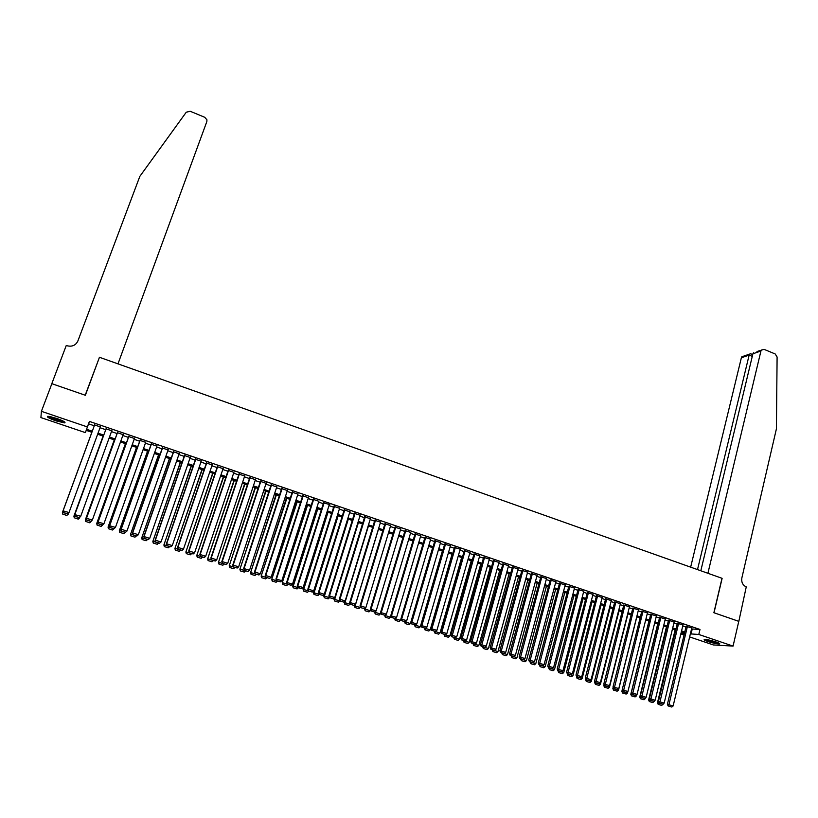 <?xml version="1.0" encoding="UTF-8"?>
<svg xmlns="http://www.w3.org/2000/svg" width="818" height="818" viewBox="0 0 818 818"><rect width="100%" height="100%" fill="white"/><g stroke="black" fill="none" stroke-linecap="round" stroke-linejoin="round"><path stroke-width="1.23" d="M56.442 418.315C63.293 420.81 66.033 422.333 64.673 422.896L56.013 420.881C49.162 418.397 46.411 416.873 47.751 416.29L56.442 418.315M716.057 641.956C719.206 643.06 720.351 643.746 719.492 643.991C717.059 644.022 713.184 643.193 707.867 641.516C704.707 640.412 703.552 639.737 704.41 639.482C706.834 639.451 710.719 640.279 716.057 641.956M86.227 430.37L85.399 432.63L40.9 417.579L41.411 411.321L51.861 383.693L85.369 395.278L99.459 357.282L721.997 578.285L713.879 612.723L738.777 621.332L733.071 646.097L713.388 644.952L689.646 636.925M684.042 635.034L680.832 633.95M100.328 426.904L94.591 424.941M111.759 430.789L106.023 428.836M123.129 434.655L117.393 432.702M134.449 438.509L128.712 436.556M145.706 442.344L139.97 440.391M156.913 446.158L151.187 444.205M168.068 449.951L162.342 448.008M179.173 453.734L173.447 451.781M190.226 457.497L184.49 455.544M201.218 461.24L195.492 459.287M212.159 464.961L206.443 463.019M223.058 468.673L217.332 466.72M233.897 472.364L228.181 470.411M244.694 476.035L238.979 474.092M255.431 479.696L249.715 477.743M266.126 483.336L260.41 481.383M276.76 486.955L271.055 485.013M287.353 490.555L281.648 488.612M297.895 494.144L292.19 492.201M308.396 497.722L302.691 495.78M318.836 501.27L313.141 499.338M323.662 502.487L297.261 585.841L303.151 587.498L329.235 504.808L329.879 504.604L323.539 502.876M339.593 508.315L333.887 506.393M349.899 511.812L344.194 509.9M360.155 515.289L354.45 513.397M370.37 518.745L364.664 516.874M380.534 522.191L374.828 520.33M390.656 525.626L384.941 523.776M400.728 529.041L395.012 527.201M410.748 532.446L405.043 530.616M420.738 535.831L415.023 534.011M430.667 539.205L424.961 537.395M440.565 542.569L434.859 540.759M450.411 545.913L444.706 544.113M460.217 549.236L454.511 547.457M469.972 552.559L464.266 550.78M479.685 555.851L473.99 554.083M489.358 559.144L483.663 557.375M498.99 562.416L493.295 560.657M508.581 565.667L502.876 563.919M518.121 568.919L512.426 567.171M527.62 572.14L521.935 570.402M537.089 575.361L531.393 573.622M546.506 578.561L540.821 576.833M555.882 581.751L550.197 580.023M565.218 584.921L559.532 583.203M574.512 588.081L568.837 586.373M583.776 591.23L578.091 589.522M592.989 594.369L587.314 592.661M602.16 597.488L596.496 595.78M611.302 600.596L605.627 598.888M620.402 603.684L614.727 601.987M629.451 606.772L623.786 605.075M638.469 609.829L632.815 608.142M647.457 612.886L641.793 611.199M656.394 615.934L650.739 614.246M665.3 618.96L659.645 617.283M674.165 621.977L668.521 620.3M682.999 624.972L677.355 623.306M691.547 628.96L699.983 629.461L89.407 421.413L88.569 423.836L94.285 425.779M100.021 427.732L105.716 429.675M111.453 431.618L117.086 433.54M122.823 435.493L128.406 437.395M134.142 439.338L139.673 441.219M145.41 443.172L150.89 445.033M156.627 446.986L162.046 448.837M167.782 450.779L173.15 452.61M178.886 454.563L184.203 456.372M189.94 458.325L195.205 460.115M200.931 462.058L206.156 463.837M211.882 465.79L217.056 467.548M222.782 469.491L227.905 471.24M233.621 473.182L238.703 474.91M244.418 476.853L249.449 478.561M255.165 480.514L260.144 482.201M265.85 484.144L270.789 485.82M276.494 487.763L281.382 489.43M287.087 491.373L291.934 493.019M297.64 494.962L302.425 496.587M308.13 498.53L312.875 500.146M318.58 502.078L323.284 503.683M328.979 505.616L333.632 507.201M339.327 509.144L343.938 510.708M349.634 512.651L354.204 514.205M359.889 516.138L364.409 517.671M370.104 519.614L374.583 521.138M380.268 523.07L384.705 524.573M390.39 526.506L394.777 527.999M400.462 529.931L404.808 531.414M410.483 533.346L414.787 534.808M420.462 536.741L424.726 538.193M430.401 540.125L434.624 541.557M440.299 543.489L444.471 544.911M450.145 546.833L454.276 548.244M459.941 550.177L464.041 551.567M469.706 553.489L473.765 554.87M479.42 556.802L483.438 558.162M489.092 560.085L493.07 561.445M498.724 563.367L502.661 564.706M508.315 566.629L512.211 567.948M517.855 569.87L521.72 571.189M527.365 573.111L531.179 574.41M536.823 576.322L540.606 577.61M546.24 579.533L549.993 580.8M555.626 582.723L559.328 583.98M564.962 585.892L568.633 587.14M574.256 589.062L577.886 590.299M583.52 592.212L587.109 593.428M592.733 595.34L596.291 596.557M601.915 598.469L605.432 599.666M611.046 601.578L614.533 602.764M620.146 604.666L623.592 605.841M629.206 607.754L632.621 608.909M638.224 610.821L641.609 611.966M647.212 613.878L650.555 615.013M656.148 616.915L659.461 618.04M665.054 619.952L668.337 621.066M673.93 622.968L677.161 624.062M682.754 625.964L685.965 627.058M691.783 627.968L686.149 626.302M41.411 411.321L87.383 426.924L86.565 429.276L92.291 431.219M89.407 421.413L87.383 426.924M699.983 629.461L698.797 634.461L733.071 646.097M690.361 633.899L698.797 634.461M98.037 433.172L103.733 435.104M109.489 437.047L115.123 438.959M120.87 440.912L126.463 442.804M132.209 444.747L137.751 446.628M143.487 448.571L148.978 450.432M154.714 452.374L160.154 454.215M165.89 456.168L171.279 457.988M177.015 459.931L182.342 461.741M188.079 463.683L193.365 465.473M199.101 467.415L204.326 469.195M210.062 471.137L215.246 472.886M220.972 474.829L226.105 476.567M231.831 478.51L236.913 480.238M242.639 482.17L247.68 483.878M253.396 485.82L258.386 487.508M264.112 489.45L269.05 491.127M274.766 493.06L279.654 494.716M285.38 496.659L290.216 498.295M295.932 500.238L300.738 501.863M306.443 503.796L311.198 505.412M316.914 507.344L321.617 508.939M327.323 510.872L331.985 512.446M337.691 514.389L342.302 515.953M348.008 517.886L352.578 519.43M358.284 521.363L362.803 522.896M368.509 524.829L372.988 526.342M378.683 528.275L383.121 529.778M388.816 531.71L393.213 533.203M398.898 535.125L403.254 536.608M408.939 538.53L413.254 539.992M418.939 541.915L423.203 543.367M428.888 545.289L433.111 546.721M438.785 548.643L442.978 550.064M448.653 551.986L452.794 553.397M458.469 555.32L462.569 556.71M468.244 558.622L472.303 560.003M477.968 561.925L481.986 563.285M487.651 565.207L491.638 566.557M497.303 568.479L501.24 569.809M506.894 571.731L510.8 573.05M516.455 574.972L520.32 576.281M525.974 578.193L529.798 579.492M535.442 581.404L539.236 582.682M544.88 584.604L548.622 585.872M554.267 587.784L557.978 589.042M563.622 590.954L567.293 592.191M572.927 594.103L576.567 595.34M582.201 597.242L585.8 598.469M591.424 600.371L594.993 601.578M600.616 603.49L604.144 604.686M609.768 606.588L613.255 607.774M618.878 609.676L622.334 610.852M627.948 612.754L631.363 613.909M636.977 615.811L640.361 616.956M645.975 618.858L649.318 619.993M654.921 621.895L658.234 623.019M663.848 624.911L667.12 626.026M672.723 627.927L675.965 629.022M681.558 630.923L684.768 632.007M91.892 432.293L86.187 430.36L85.399 432.63M684.533 632.979L681.322 631.895M675.729 630.003L672.488 628.899M666.885 627.007L663.602 625.893M657.999 623.991L654.686 622.876M649.073 620.974L645.729 619.84M640.116 617.938L636.731 616.792M631.118 614.891L627.703 613.735M622.079 611.833L618.623 610.668M612.999 608.756L609.512 607.58M603.889 605.668L600.361 604.482M594.737 602.569L591.169 601.363M585.535 599.461L581.935 598.244M576.301 596.332L572.672 595.095M567.027 593.193L563.357 591.946M557.712 590.034L554.001 588.776M548.357 586.864L544.614 585.596M538.96 583.684L535.176 582.406M529.522 580.494L525.698 579.195M520.043 577.283L516.178 575.974M510.524 574.052L506.618 572.733M500.964 570.821L497.017 569.481M491.352 567.559L487.375 566.22M481.71 564.297L477.681 562.937M472.017 561.015L467.947 559.635M462.282 557.723L458.172 556.332M452.497 554.41L448.356 552.999M442.681 551.076L438.489 549.665M432.814 547.743L428.581 546.312M394.787 618.52L400.462 620.402L422.886 544.379L418.632 542.937M412.947 541.015L408.632 539.553M402.947 537.63L398.591 536.148M392.906 534.226L388.509 532.733M382.814 530.81L378.366 529.307M372.671 527.375L368.192 525.851M362.486 523.929L357.957 522.395M352.261 520.463L347.691 518.909M341.985 516.976L337.364 515.422M331.658 513.489L326.995 511.904M321.29 509.972L316.576 508.377M310.871 506.444L306.116 504.839M300.4 502.896L295.605 501.27M289.889 499.338L285.042 497.702M279.316 495.759L274.429 494.103M268.703 492.17L263.764 490.493M258.038 488.55L253.059 486.863M247.333 484.931L242.292 483.223M236.566 481.281L231.484 479.563M225.748 477.62L220.615 475.882M214.889 473.939L209.705 472.18M203.968 470.248L198.733 468.469M192.997 466.526L187.721 464.736M181.974 462.794L176.647 460.994M170.911 459.051L165.522 457.221M159.776 455.278L154.346 453.438M148.6 451.495L143.109 449.634M137.373 447.691L131.831 445.81M126.084 443.867L120.491 441.976M114.745 440.033L109.101 438.121M103.344 436.168L97.649 434.235M680.893 633.674L684.339 633.827M692.192 629.175L691.016 634.124M88.569 423.836L86.565 429.276M313.263 498.949L286.627 582.436L292.527 584.093L318.867 501.281M302.813 495.391L275.952 579.011L281.852 580.678L308.437 497.733M691.813 627.835L673.132 705.965L667.396 704.329L668.122 705.934L671.762 707.018L668.122 705.934M686.179 626.159L667.396 704.329M687.427 626.343L668.633 706.016M671.762 707.018L673.132 705.965M675.136 629.799L657.457 702.795L658.684 702.979L658.838 702.355M663.245 703.807L661.752 705.433L658.173 704.37L661.752 705.433M658.664 704.441L658.684 702.979L663.101 704.39M658.173 704.37L657.457 702.795M718.541 642.917L711.957 641.772L705.607 639.492M707.509 639.758L716.732 642.191M704.932 639.451L711.936 641.895L719.155 643.224M64.06 421.556L60.266 421.004C54.612 419.409 50.808 417.855 48.855 416.342M50.501 416.628L62.608 420.779M48.017 416.28C50.726 418.039 54.99 419.726 60.818 421.342L64.734 422.016M738.777 621.353L714.012 612.764L722.13 578.336L707.907 573.285L760.934 351.014L752.897 353.785L700.821 570.77M756.967 351.536L764.043 349.337L775.208 353.969L777.1 356.996L776.415 428.836L741.854 577.968C741.251 582.222 742.724 585.197 746.251 586.905L738.828 621.353M697.509 569.594L749.145 355.084L741.364 357.763L741.834 356.771L744.032 356.014M690.658 567.16L741.364 357.763M761.415 349.992L760.934 351.014M750.351 353.642L749.145 355.084L752.274 356.372M753.521 352.732L752.897 353.785M99.285 357.221L117.986 363.857L206.852 121.534L206.944 119.847L204.735 117.291L190.205 111.268L186.269 112.199L139.827 176.391L77.853 341.045C75.645 345.452 71.984 347.006 66.892 345.717L66.258 345.493L51.81 383.673L85.195 395.217L98.497 359.869M683.03 624.84L664.175 703.091L658.429 701.466L659.155 703.071L662.805 704.155L659.155 703.071M677.386 623.163L658.429 701.466M678.613 623.336L659.656 703.143M662.805 704.155L664.175 703.091M674.196 621.833L655.177 700.208L649.42 698.582L650.146 700.188L653.797 701.271L650.146 700.188M668.551 620.156L649.42 698.582M669.768 620.33L650.637 700.259M653.797 701.271L655.177 700.208M665.331 618.817L646.138 697.314L640.382 695.678L641.097 697.294L644.758 698.378L641.097 697.294M659.686 617.14L640.382 695.678M660.883 617.304L641.588 697.365M644.758 698.378L646.138 697.314M656.435 615.79L637.058 694.41L631.302 692.774L632.007 694.39L635.678 695.474L631.987 694.441L636.455 695.873L635.105 696.926L631.506 695.852L635.105 696.926M650.78 614.103L631.302 692.774M651.966 614.267L632.498 694.462M635.678 695.474L637.058 694.41M666.445 626.854L648.613 699.963L649.932 699.697M654.451 700.77L652.907 702.611L649.318 701.537L652.907 702.611M649.799 701.619L649.819 700.147L654.257 701.568M649.318 701.537L648.613 699.963M657.723 623.899L639.727 697.12L640.985 697.038M645.627 697.713L644.022 699.768L640.433 698.705L644.022 699.768M640.903 698.776L640.923 697.304L645.371 698.725M640.433 698.705L639.727 697.12M648.96 620.934L630.801 694.267L631.987 694.441L631.977 695.924M636.762 694.635L636.455 695.873M631.506 695.852L630.801 694.267M622.212 689.922L621.844 691.404L623.019 691.507M627.866 691.547L627.498 693.01L626.148 694.063L622.539 692.989L626.148 694.063M622.999 693.061L623.009 691.568L627.498 693.01M622.539 692.989L621.844 691.404M647.488 612.743L627.938 691.486L622.181 689.86L622.887 691.466L626.557 692.56L622.887 691.466M641.833 611.056L622.181 689.86M643.009 611.22L623.357 691.537M626.557 692.56L627.938 691.486M613.163 687.253L612.846 688.521L614.011 688.633M636.833 616.833L618.51 690.136L617.15 691.19L613.531 690.116L617.15 691.19M613.991 690.177L613.991 688.684L618.51 690.136M613.531 690.116L612.846 688.521M638.51 609.686L618.786 688.562L613.019 686.926L613.725 688.531L617.406 689.635L613.725 688.531M632.856 607.999L613.019 686.926M634.011 608.152L614.185 688.603M617.406 689.635L618.786 688.562M604.073 684.574L603.807 685.637L604.952 685.729M627.968 613.827L609.471 687.243L608.111 688.296L604.492 687.222L608.111 688.296M604.942 687.284L604.942 685.791L609.471 687.243M604.492 687.222L603.807 685.637M629.492 606.619L609.584 685.617L603.817 683.981L604.512 685.596L608.203 686.691L604.512 685.596M623.827 604.921L603.817 683.981M624.972 605.075L604.972 685.658M608.203 686.691L609.584 685.617M594.942 681.885L594.727 682.733L595.862 682.825M619.062 610.811L600.402 684.339L599.042 685.402L595.412 684.318L599.042 685.402M595.862 684.38L595.852 682.887L600.402 684.339M595.412 684.318L594.727 682.733M620.433 603.531L600.351 682.652L594.574 681.016L595.269 682.631L598.97 683.736L595.269 682.631M614.768 601.833L594.574 681.016M615.893 601.987L595.729 682.693M598.97 683.736L600.351 682.652M585.78 679.185L585.616 679.819L586.731 679.901M610.116 607.784L591.291 681.425L589.931 682.488L586.291 681.404L589.931 682.488M586.731 681.466L586.721 679.962L591.291 681.425M586.291 681.404L585.616 679.819M611.343 600.432L591.077 679.686L585.289 678.05L585.985 679.666L589.686 680.77L585.985 679.666M605.668 598.735L585.289 678.05M606.782 598.878L586.434 679.727M589.686 680.77L591.077 679.686M576.567 676.476L577.559 676.977M601.128 604.737L582.14 678.5L580.78 679.564L577.13 678.48L580.78 679.564M577.569 678.541L577.549 677.038L582.14 678.5M577.13 678.48L576.455 676.895M602.201 597.324L581.751 676.701L575.974 675.065L576.649 676.68L580.371 677.785L576.649 676.68M596.537 595.616L575.974 675.065M597.621 595.76L577.099 676.742M580.371 677.785L581.751 676.701M567.334 673.705L568.357 674.032M592.109 601.68L572.948 675.566L571.588 676.629L567.927 675.545L571.588 676.629M568.357 675.596L568.336 674.093L572.948 675.566M567.927 675.545L567.263 673.95M593.03 594.195L572.395 673.705L566.608 672.069L567.283 673.684L571.005 674.789L567.283 673.684M587.355 592.488L566.608 672.069M588.428 592.631L567.723 673.746M571.005 674.789L572.395 673.705M558.101 670.75L559.103 671.067M583.05 598.612L563.714 672.611L562.355 673.684L558.694 672.59L562.355 673.684M559.113 672.652L559.093 671.128L563.714 672.611M558.694 672.59L558.029 670.995M583.817 591.066L562.989 670.699L557.201 669.052L557.876 670.678L561.608 671.783L557.876 670.678M578.142 589.349L557.201 669.052M579.195 589.492L558.305 670.729M561.608 671.783L562.989 670.699M548.827 667.785L549.819 668.101M573.95 595.535L554.451 669.645L553.08 670.719L549.41 669.625L553.08 670.719M549.829 669.686L549.798 668.163L554.451 669.645M549.41 669.625L548.755 668.03M574.563 587.907L553.551 667.672L547.753 666.026L548.428 667.652L552.16 668.766L548.428 667.652M568.878 586.189L547.753 666.026M569.921 586.332L548.847 667.703M552.16 668.766L553.551 667.672M539.512 664.799L540.483 665.116M564.819 592.436L545.136 666.67L543.776 667.744L540.095 666.65L543.776 667.744M540.504 666.701L540.463 665.177L545.136 666.67M540.095 666.65L539.44 665.054M565.269 584.747L544.072 664.635L538.264 662.989L538.929 664.615L542.682 665.729L538.929 664.615M559.584 583.019L538.264 662.989M560.606 583.162L539.348 664.666M542.682 665.729L544.072 664.635M530.156 661.813L531.117 662.12M555.637 589.328L535.79 663.684L534.42 664.758L530.739 663.664L534.42 664.758M531.138 663.715L531.097 662.181L535.79 663.684M530.739 663.664L530.084 662.069M555.933 581.567L534.543 661.588L528.735 659.942L529.399 661.568L533.152 662.682L529.399 661.568M550.248 579.839L528.735 659.942M551.25 579.972L529.808 661.619M533.152 662.682L534.543 661.588M520.759 658.807L521.7 659.104M546.424 586.209L526.393 660.678L525.033 661.762L521.332 660.658L525.033 661.762M521.731 660.709L521.679 659.165L526.393 660.678M521.332 660.658L520.698 659.063M546.557 578.377L524.972 658.521L519.164 656.874L519.819 658.51L523.581 659.625L519.819 658.51M540.872 576.639L519.164 656.874M541.853 576.772L520.217 658.551M523.581 659.625L524.972 658.521M511.322 655.791L512.252 656.087M537.16 583.081L516.966 657.662L515.596 658.746L511.894 657.641L515.596 658.746M512.283 657.692L512.232 656.148L516.966 657.662M511.894 657.641L511.26 656.046M537.14 575.166L515.36 655.443L509.553 653.797L510.197 655.433L513.97 656.547L510.197 655.433M531.444 573.428L509.553 653.797M532.416 573.561L510.596 655.474M513.97 656.547L515.36 655.443M501.853 652.754L502.753 653.05M527.866 579.931L507.487 654.625L506.117 655.719L502.405 654.615L506.117 655.719M502.794 654.656L502.733 653.112L507.487 654.625M502.405 654.615L501.782 653.009M527.682 571.946L505.708 652.355L499.89 650.709L500.534 652.335L504.317 653.459L500.534 652.335M521.986 570.207L499.89 650.709M522.937 570.33L500.923 652.375M504.317 653.459L505.708 652.355M492.334 649.717L493.213 650.003M518.53 576.762L497.978 651.588L496.598 652.682L492.886 651.578L496.598 652.682M493.264 651.609L493.203 650.065L497.978 651.588M492.886 651.578L492.262 649.973M518.183 568.715L496.015 649.247L490.197 647.6L490.831 649.236L494.614 650.361L490.831 649.236M512.487 566.966L490.197 647.6M513.407 567.089L491.209 649.267M494.614 650.361L496.015 649.247M482.773 646.66L483.642 646.936M509.154 573.592L488.418 648.531L487.047 649.625L483.315 648.521L487.047 649.625M483.683 648.551L483.622 646.997L488.418 648.531M483.315 648.521L482.702 646.915M508.632 565.463L486.27 646.128L480.452 644.482L481.076 646.118L484.869 647.242L481.076 646.118M502.937 563.704L480.452 644.482M503.847 563.837L481.454 646.148M484.869 647.242L486.27 646.128M473.162 643.582L474.021 643.858M499.737 570.402L478.816 645.463L477.446 646.557L473.714 645.453L477.446 646.557M474.072 645.484L474 643.919L478.816 645.463M473.714 645.453L473.09 643.838M499.052 562.201L476.485 642.999L470.657 641.353L471.28 642.989L475.084 644.114L471.28 642.989M493.356 560.442L470.657 641.353M494.246 560.565L471.649 643.02M475.084 644.114L476.485 642.999M463.52 640.504L464.358 640.77M490.279 567.201L469.174 642.375L467.804 643.48L464.062 642.365L467.804 643.48M464.409 642.396L464.338 640.831L469.174 642.375M464.062 642.365L463.448 640.76M489.42 558.919L466.659 639.85L460.831 638.204L461.444 639.84L465.258 640.975L461.444 639.84M483.724 557.16L460.831 638.204M484.593 557.283L461.802 639.87M465.258 640.975L466.659 639.85M453.837 637.406L454.644 637.662M480.779 563.98L459.491 639.277L458.111 640.382L454.368 639.267L458.111 640.382M454.716 639.298L454.634 637.723L459.491 639.277M454.368 639.267L453.755 637.662M479.757 555.626L456.781 636.69L450.953 635.034L451.567 636.68L455.381 637.815L451.567 636.68M474.051 553.858L450.953 635.034M474.9 553.98L451.914 636.701M455.381 637.815L456.781 636.69M444.102 634.287L444.9 634.543M471.229 560.749L449.757 636.169L448.387 637.273L444.624 636.159L448.387 637.273M444.972 636.189L444.88 634.604L449.757 636.169M444.624 636.159L444.031 634.543M470.043 552.324L446.863 633.51L441.025 631.864L441.638 633.5L445.462 634.635L441.638 633.5M464.338 550.545L441.025 631.864M465.166 550.667L441.894 631.915L441.986 633.531M445.462 634.635L446.863 633.51M434.327 631.169L435.104 631.414M461.649 557.508L439.992 633.04L438.612 634.154L434.849 633.04L438.612 634.154M435.176 633.06L435.084 631.476L439.992 633.04M434.849 633.04L434.256 631.424M460.278 549.001L436.904 630.32L431.066 628.674L431.669 630.31L435.503 631.455L431.669 630.31M454.573 547.211L431.066 628.674M455.391 547.334L431.904 628.725L432.006 630.33M435.503 631.455L436.904 630.32M450.483 545.667L426.894 627.12L421.055 625.463L421.648 627.109L425.493 628.255L421.648 627.109M444.777 543.868L421.055 625.463M445.565 543.99L421.873 625.514L421.976 627.13M425.493 628.255L426.894 627.12M440.636 542.314L416.843 623.899L410.994 622.242L411.587 623.889L415.432 625.034L411.587 623.889M434.931 540.504L410.994 622.242M435.697 540.637L411.802 622.283L411.904 623.909M415.432 625.034L416.843 623.899M424.511 628.03L425.278 628.244M452.027 554.246L430.176 629.901L428.796 631.015L425.023 629.901L428.796 631.015M425.35 629.921L425.248 628.326L430.176 629.901M425.023 629.901L424.43 628.285M414.644 624.87L415.411 625.034M442.354 550.974L420.319 626.752L418.939 627.866L415.155 626.741L418.939 627.866M415.472 626.762L415.37 625.167L420.319 626.752M415.155 626.741L414.573 625.126M404.736 621.7L405.554 621.629M432.64 547.682L410.411 623.582L409.031 624.707L405.237 623.582L409.031 624.707M405.554 623.592L405.442 621.997L410.411 623.582M405.237 623.582L404.665 621.966M430.749 538.95L406.74 620.668L400.892 619.011L401.474 620.658L405.339 621.803L401.474 620.658M425.043 537.129L400.892 619.011M425.789 537.262L401.679 619.042L401.791 620.668M405.339 621.803L406.74 620.668M395.585 620.412L399.082 621.527L395.585 620.412L395.656 618.173M395.288 620.402L394.716 618.776M400.462 620.402L399.082 621.527M420.81 535.565L396.597 617.416L390.738 615.76L391.321 617.406L395.186 618.561L391.321 617.406M415.104 533.735L390.738 615.76M415.83 533.868L391.505 615.79L391.628 617.416M395.186 618.561L396.597 617.416M384.808 615.3L385.462 615.606L385.728 614.707M390.83 616.015L389.092 618.336L385.278 617.201L389.092 618.336M385.575 617.212L385.462 615.606L390.472 617.212M385.278 617.201L384.716 615.586M410.841 532.17L386.403 614.154L380.544 612.498L381.116 614.144L384.992 615.3L381.116 614.144M405.125 530.33L380.544 612.498M405.83 530.463L381.29 612.518L381.413 614.154M384.992 615.3L386.403 614.154M374.787 611.997L375.401 612.385L375.748 611.21M380.728 613.019L379.051 615.126L375.237 613.991L379.051 615.126M375.523 614.001L375.401 612.385L380.431 614.001M375.237 613.991L374.675 612.375M400.81 528.755L376.168 610.872L370.298 609.216L370.871 610.872L374.756 612.028L370.871 610.872M395.104 526.904L370.298 609.216M395.779 527.037L371.024 609.226L371.157 610.872M374.756 612.028L376.168 610.872M364.797 608.469L364.593 609.144L365.298 609.154L365.738 607.702M370.574 610.024L368.969 611.905L365.145 610.77L368.969 611.905M365.421 610.78L365.298 609.154L370.349 610.77M365.145 610.77L364.593 609.144M390.748 525.33L365.881 607.58L360.718 605.923L360.012 605.923L360.574 607.58L364.47 608.735L360.574 607.58M385.033 523.469L360.012 605.923M385.687 523.602L360.718 605.923L360.85 607.58M364.47 608.735L365.881 607.58M354.756 604.911L354.46 605.913L355.145 605.913L378.458 529.328M360.38 607.017L358.836 608.674L355.002 607.529L358.836 608.674M355.278 607.539L355.145 605.913L360.227 607.539M355.002 607.529L354.46 605.913M380.626 521.884L355.544 604.277L350.36 602.61L349.675 602.621L350.227 604.267L354.133 605.432L350.227 604.267M374.92 520.013L349.675 602.621M375.554 520.156L350.36 602.61L350.503 604.267M354.133 605.432L355.544 604.277M344.685 601.342L344.276 602.651L344.94 602.651L368.458 525.943M350.135 604.001L348.662 605.422L344.818 604.277L348.662 605.422M345.084 604.277L344.94 602.651L350.053 604.277M344.818 604.277L344.276 602.651M370.472 518.428L345.165 600.944L339.951 599.277L339.286 599.287L339.838 600.944L343.744 602.109L339.838 600.944M364.767 516.536L339.286 599.287M365.37 516.69L339.951 599.277L340.104 600.944M343.744 602.109L345.165 600.944M334.562 597.754L334.051 599.389L334.695 599.369L358.417 522.549M339.848 600.954L338.437 602.15L334.593 601.015L338.437 602.15M334.848 601.005L334.695 599.369L339.828 601.015M334.593 601.015L334.051 599.389M360.257 514.951L334.736 597.61L329.501 595.933L328.856 595.954L329.398 597.61L333.315 598.776L329.398 597.61M354.562 513.05L328.856 595.954M355.135 513.203L329.501 595.933L329.654 597.6M333.315 598.776L334.736 597.61M347.783 518.939L323.785 596.097L324.409 596.087L348.335 519.133M329.582 597.661L328.171 598.878L324.317 597.733L328.171 598.878M324.562 597.723L324.409 596.087L329.562 597.733M324.317 597.733L323.785 596.097M350.002 511.454L324.255 594.257L319 592.569L318.376 592.6L318.908 594.257L322.834 595.422L318.908 594.257M344.306 509.542L318.376 592.6M344.859 509.706L319 592.569L319.153 594.246M322.834 595.422L324.255 594.257M337.67 515.524L313.468 592.805L314.071 592.774L338.202 515.698M319.265 594.369L317.854 595.576L313.989 594.43L317.854 595.576M314.235 594.42L314.071 592.774L319.245 594.43M313.989 594.43L313.468 592.805M339.705 507.947L313.723 590.882L308.447 589.195L307.844 589.226L308.366 590.882L312.312 592.058L308.366 590.882M334.01 506.015L307.844 589.226M334.542 506.189L308.447 589.195L308.611 590.872M312.312 592.058L313.723 590.882M327.507 512.078L303.1 589.492L303.683 589.451L328.018 512.252M308.907 591.056L307.486 592.273L303.621 591.117L307.486 592.273M303.846 591.107L303.683 589.451L308.887 591.117M303.621 591.117L303.1 589.492M324.163 502.661L297.844 585.8L297.783 587.498L301.73 588.674L298.018 587.477M301.73 588.674L303.151 587.498M297.261 585.841L297.783 587.498M317.312 508.622L292.691 586.158L293.253 586.117L317.803 508.796M298.498 587.723L297.077 588.94L293.202 587.794L297.077 588.94M293.427 587.774L293.253 586.117L298.478 587.784M293.202 587.794L292.691 586.158M313.744 499.113L287.19 582.385L287.149 584.093L291.106 585.269L287.374 584.083M291.106 585.269L292.527 584.093M286.627 582.436L287.149 584.093M307.057 505.156L282.23 582.815L307.527 505.309M288.038 584.379L286.617 585.606L282.731 584.451L286.617 585.606M282.946 584.43L282.772 582.764L288.018 584.441M282.731 584.451L282.23 582.815M303.274 495.544L276.494 578.96L276.464 580.678L280.421 581.854L276.678 580.657M280.421 581.854L281.852 580.678M275.952 579.011L276.464 580.678M296.76 501.669L271.719 579.451L297.21 501.823M277.527 581.015L276.116 582.242L272.21 581.087L276.116 582.242M272.425 581.066L272.241 579.4L277.506 581.087M272.21 581.087L271.719 579.451M298.028 493.755L271.126 577.242L265.738 575.514L265.727 577.242L269.695 578.428L265.727 577.242M292.323 491.812L265.226 575.575M292.762 491.966L265.738 575.514L265.932 577.222M269.695 578.428L271.126 577.242M286.423 498.162L261.157 576.077L286.852 498.305M266.975 577.641L265.553 578.878L261.648 577.712L265.553 578.878M261.852 577.692L261.658 576.015L266.954 577.712M261.648 577.712L261.157 576.077M287.486 490.166L260.349 573.786L254.94 572.058L254.94 573.796L258.917 574.982L254.94 573.796M281.77 488.223L254.439 572.13M282.19 488.366L254.94 572.058L255.134 573.766M258.917 574.982L260.349 573.786M276.034 494.645L250.553 572.682L276.433 494.788M256.371 574.256L254.95 575.483L251.034 574.318L254.95 575.483M251.228 574.297L251.034 572.62L256.351 574.318M251.034 574.318L250.553 572.682M276.893 486.567L249.521 570.32L244.081 568.582L244.101 570.33L248.089 571.516L244.101 570.33M271.177 484.614L243.611 568.663M271.576 484.757L244.081 568.582L244.285 570.299M248.089 571.516L249.521 570.32M265.594 491.117L239.899 569.277L265.973 491.24M245.717 570.852L244.296 572.079L240.369 570.913L244.296 572.079M240.553 570.892L240.349 569.205L245.697 570.913M240.369 570.913L239.899 569.277M266.249 482.937L238.641 566.843L233.181 565.095L233.212 566.843L237.21 568.029L233.212 566.843M260.543 480.994L232.731 565.177M260.911 481.127L233.181 565.095L233.386 566.813M237.21 568.029L238.641 566.843M255.104 487.559L229.193 565.851L255.472 487.681M235.022 567.426L233.59 568.663L229.664 567.498L233.59 568.663M229.838 567.467L229.623 565.77L235.001 567.487M229.664 567.498L229.193 565.851M255.564 479.297L227.701 563.336L222.22 561.588L222.261 563.346L226.279 564.543L222.261 563.346M249.848 477.354L221.79 561.68M250.196 477.477L222.22 561.588L222.435 563.305M226.279 564.543L227.701 563.336M244.572 483.99L218.437 562.416L244.909 484.113M224.265 563.991L222.844 565.228L218.897 564.052L222.844 565.228M219.06 564.021L218.846 562.324L224.244 564.052M218.897 564.052L218.437 562.416M244.817 475.647L216.719 559.819L211.208 558.06L211.269 559.829L215.287 561.025L211.269 559.829M239.101 473.694L210.809 558.162M239.429 473.806L211.208 558.06L211.433 559.788M215.287 561.025L216.719 559.819M233.989 480.411L207.629 558.96L234.306 480.514M213.467 560.534L212.036 561.772L208.089 560.606L212.036 561.772M208.242 560.565L208.017 558.858L213.437 560.596M208.089 560.606L207.629 558.96M234.03 471.966L205.686 556.291L200.144 554.512L200.226 556.301L204.255 557.498L200.226 556.301M228.314 470.023L199.766 554.624M228.621 470.125L200.144 554.512L200.379 556.25M204.255 557.498L205.686 556.291M223.365 476.812L196.77 555.494L223.651 476.914M202.608 557.058L201.177 558.305L197.22 557.13L201.177 558.305M197.373 557.089L197.138 555.381L202.588 557.13M197.22 557.13L196.77 555.494M223.191 468.274L194.602 552.743L189.03 550.954L189.132 552.753L193.16 553.95L189.132 552.753M217.465 466.332L188.672 551.076M217.752 466.424L189.03 550.954L189.275 552.702M193.16 553.95L194.602 552.743M212.68 473.193L185.87 552.007L212.956 473.285M191.709 553.571L190.277 554.829L186.31 553.643L190.277 554.829M186.443 553.602L186.207 551.884L191.678 553.633M186.31 553.643L185.87 552.007M212.302 464.573L183.457 549.175L177.864 547.385L177.976 549.185L182.025 550.381L177.976 549.185M206.576 462.62L177.526 547.508M206.831 462.712L177.864 547.385L178.109 549.134M182.025 550.381L183.457 549.175M201.954 469.563L174.909 548.5L202.199 469.644M180.747 550.064L179.316 551.322L175.338 550.146L179.316 551.322M175.471 550.095L175.226 548.377L180.727 550.136M175.338 550.146L174.909 548.5M201.351 460.841L172.261 545.586L166.647 543.786L166.77 545.596L170.829 546.802L166.77 545.596M195.625 458.898L166.33 543.919M195.86 458.97L166.647 543.786L166.892 545.545M170.829 546.802L172.261 545.586M191.167 465.912L163.897 544.972L191.392 465.984M169.745 546.547L168.314 547.804L164.326 546.629L168.314 547.804M164.438 546.577L164.193 544.849L169.715 546.618M164.326 546.629L163.897 544.972M190.359 457.098L161.013 541.986L155.369 540.177L155.512 541.997L159.571 543.203L155.512 541.997M184.633 455.156L155.083 540.32M184.837 455.217L155.369 540.177L155.624 541.945M159.571 543.203L161.013 541.986M180.338 462.242L152.833 541.444L180.543 462.313M158.682 543.009L157.25 544.277L153.252 543.091L157.25 544.277M153.365 543.04L153.109 541.301L158.661 543.08M153.252 543.091L152.833 541.444M179.306 453.336L149.704 538.367L144.029 536.547L144.193 538.377L148.273 539.594L144.193 538.377M173.58 451.393L143.774 536.7M173.764 451.454L144.029 536.547L144.295 538.316M148.273 539.594L149.704 538.367M169.459 458.561L141.718 537.886L169.643 458.622M147.567 539.461L146.136 540.729L142.127 539.532L146.136 540.729M142.23 539.481L141.974 537.743L147.547 539.522M142.127 539.532L141.718 537.886M168.211 449.563L138.344 534.727L132.649 532.907L132.823 534.747L136.913 535.954L132.823 534.747M162.475 447.61L132.414 533.06M162.639 447.661L132.649 532.907L132.925 534.675M136.913 535.954L138.344 534.727M158.528 454.859L130.553 534.318L158.682 454.91M136.401 535.882L134.97 537.16L130.952 535.964L134.97 537.16M131.044 535.902L130.778 534.164L136.381 535.954M130.952 535.964L130.553 534.318M157.056 445.759L126.933 531.076L121.207 529.236L121.401 531.087L125.491 532.303L121.401 531.087M151.32 443.806L120.992 529.41M151.463 443.857L121.207 529.236L121.483 531.025M125.491 532.303L126.933 531.076M147.547 451.137L119.326 530.729L147.68 451.178M125.185 532.303L123.743 533.571L119.725 532.375L123.743 533.571M119.806 532.313L119.53 530.565L125.164 532.365M119.725 532.375L119.326 530.729M145.849 441.945L115.461 527.405L113.947 528.704L109.919 527.416L113.947 528.704M140.113 439.992L109.52 525.739L115.461 527.405L114.019 528.632M140.226 440.033L109.714 525.555L110.001 527.344M109.52 525.739L109.919 527.416M136.514 447.405L108.048 527.119L136.616 447.436M113.917 528.694L112.393 530.033L108.518 528.704L112.393 530.033M108.518 528.704L108.232 526.956L113.886 528.755L112.475 529.972M108.446 528.776L108.048 527.119M134.592 438.111L103.937 523.714L102.424 525.023L98.385 523.725L102.424 525.023M128.855 436.158L97.996 522.048L103.937 523.714L102.495 524.952M128.937 436.188L98.16 521.864L98.446 523.653M97.996 522.048L98.385 523.725M125.43 443.642L96.718 523.5L125.502 443.673M102.679 524.808L101.084 526.424L97.168 525.084L101.084 526.424M97.168 525.084L96.882 523.316L102.567 525.136L101.146 526.352M97.107 525.156L96.718 523.5M123.273 434.256L92.362 520.003L90.859 521.322L86.79 520.023L90.859 521.322M117.536 432.303L86.411 518.336L92.362 520.003L90.91 521.25M117.598 432.323L86.544 518.142L86.851 519.941M86.411 518.336L86.79 520.023M114.285 439.869L85.338 519.859L114.346 439.89M91.412 520.851L89.704 522.794L85.767 521.444L89.704 522.794M85.767 521.444L85.471 519.675L91.187 521.495L89.765 522.722M85.716 521.516L85.338 519.859M111.902 430.391L80.716 516.281L79.223 517.6L75.144 516.291L79.223 517.6M75.184 516.219L74.878 514.41L106.197 428.448L74.765 514.614L80.716 516.281L79.274 517.518M74.765 514.614L75.144 516.291M103.099 436.086L73.896 516.199L103.129 436.096M80.092 516.894L78.283 519.144L74.315 517.784L78.283 519.144M74.315 517.784L74.009 516.005L79.745 517.845L78.323 519.062M74.264 517.855L73.896 516.199M100.481 426.495L68.927 512.743L67.536 513.868L63.467 512.467L67.536 513.868M63.467 512.467L63.15 510.657L94.745 424.542L63.068 510.861L69.019 512.528L67.577 513.786M63.068 510.861L63.436 512.549M91.851 432.272L62.403 512.528L91.851 432.282M68.712 512.906L66.8 515.473L62.802 514.103L66.8 515.473M62.802 514.103L62.485 512.324L68.252 514.164L66.831 515.391M62.771 514.185L62.403 512.528M741.834 356.771L749.482 354.122M752.703 354.603L750.167 353.56"/></g></svg>

